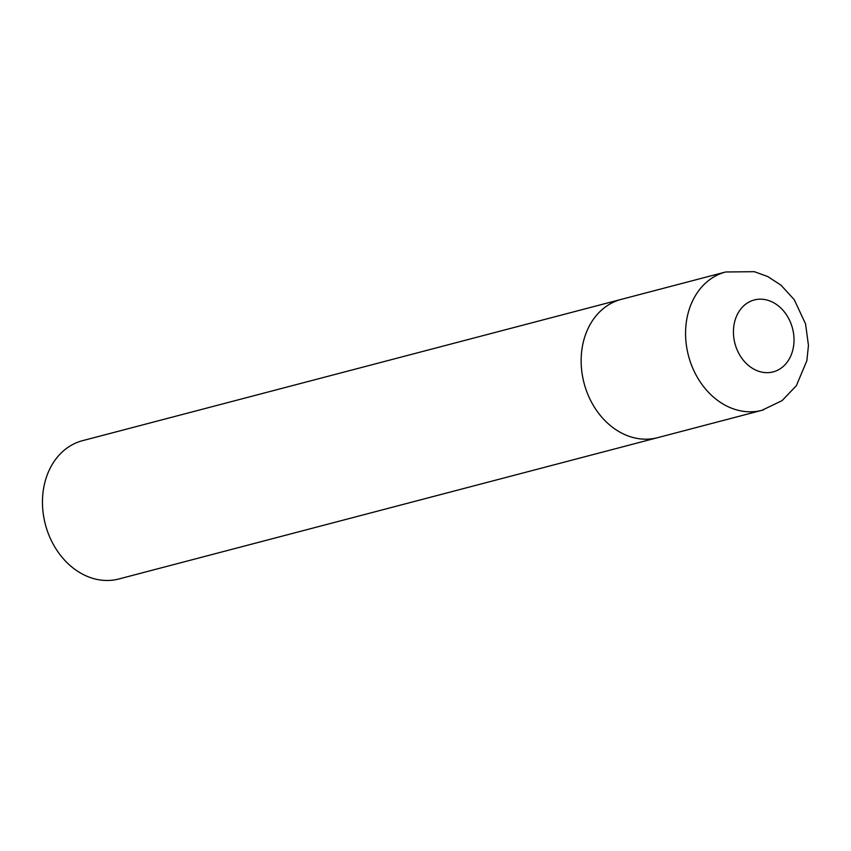 <?xml version="1.0" encoding="UTF-8"?>
<svg xmlns="http://www.w3.org/2000/svg" width="851" height="851" viewBox="0 0 851 851"><rect width="100%" height="100%" fill="white"/><g stroke="black" fill="none" stroke-linecap="round" stroke-linejoin="round"><path stroke-width="1.28" d="M619.826 299.775A71.495 57.24 75.3 0 0 584.286 383.961A71.495 57.24 75.3 0 0 657.546 437.691A71.495 57.24 -104.7 0 1 584.531 384.854A71.495 57.24 -104.7 0 1 621.273 299.371A71.495 57.24 75.3 0 0 619.826 299.775M725.69 271.98L754.337 271.692L767.698 276.522L780.984 285.17L794.217 299.637L805.567 323.933L808.45 345.378L806.865 360.675L796.334 385.737L782.08 400.619L761.975 410.299L118.863 578.978A71.495 57.24 -104.7 0 1 45.848 526.152A71.495 57.24 -104.7 0 1 82.59 440.658L725.69 271.98A71.495 57.24 75.3 0 0 724.244 272.384A71.495 57.24 75.3 0 0 688.704 356.569A71.495 57.24 75.3 0 0 761.975 410.299A71.495 57.24 75.3 0 0 763.421 409.895M753.539 300.169A37.178 29.764 75.3 0 0 735.19 344.41A37.178 29.764 75.3 0 0 773.91 371.674A37.178 29.764 75.3 0 0 792.26 327.433A37.178 29.764 75.3 0 0 753.539 300.169"/></g></svg>
